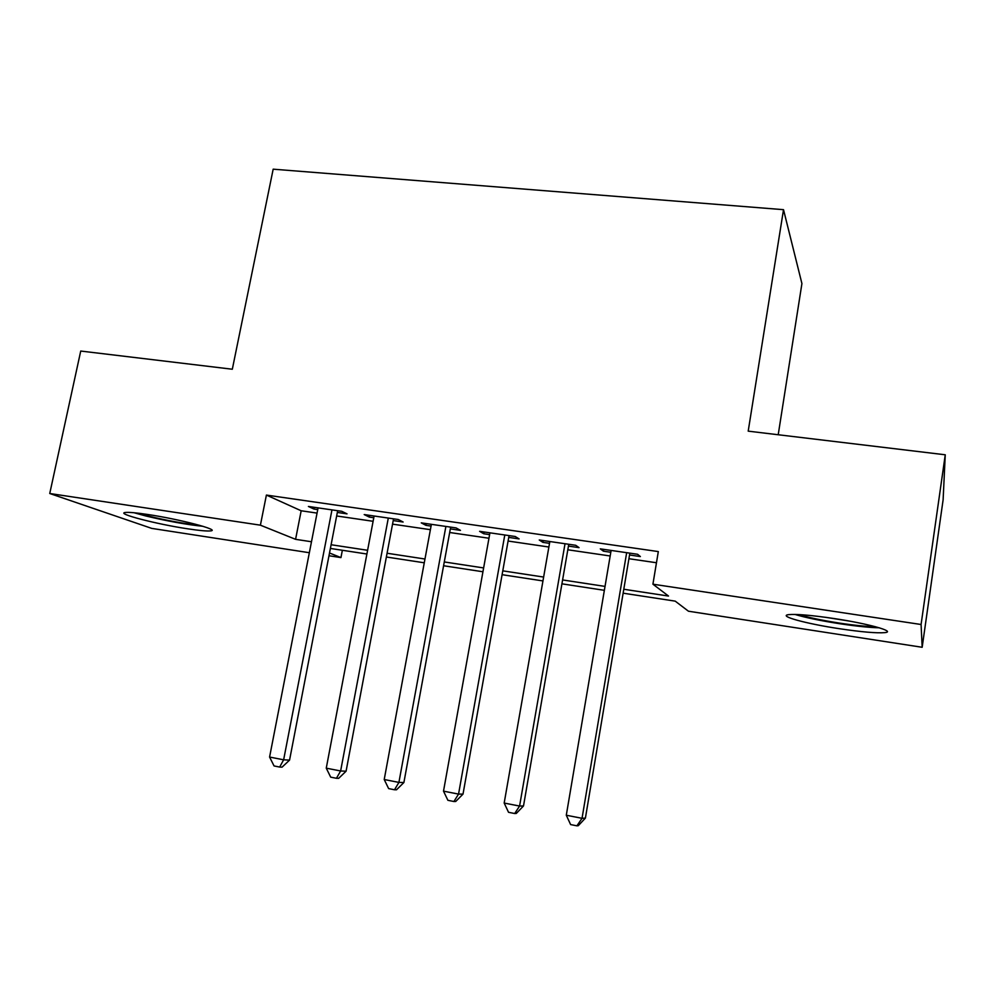 <?xml version="1.0" encoding="UTF-8"?>
<svg xmlns="http://www.w3.org/2000/svg" width="995" height="995" viewBox="0 0 995 995"><rect width="100%" height="100%" fill="white"/><g stroke="black" fill="none" stroke-linecap="round" stroke-linejoin="round"><path stroke-width="1.49" d="M147.608 514.465C179.946 519.228 221.251 530.173 210.505 530.895C206.923 531.268 199.311 530.571 187.669 528.805C156.862 524.253 115.097 513.445 125.382 512.475C128.778 512.102 136.178 512.761 147.608 514.465M833.586 618.467C868.175 623.604 896.395 631.539 884.903 632.621C876.694 633.317 861.434 631.987 839.133 628.666C805.987 623.691 777.406 615.893 788.724 614.636C796.311 613.927 811.273 615.196 833.586 618.467M778.214 434.74L801.92 283.575L783.513 209.671L273.177 169.175L232.32 369.232L80.732 351.048L49.75 493.508L260.404 525.173L295.577 539.327L311.485 541.753M783.513 209.671L748.203 431.146L945.25 454.79L943.123 499.776L922.166 647.285L688.453 611.216L675.219 601.142L623.131 593.182M342.355 550.272L340.949 557.598L328.984 555.745M309.345 552.722L151.75 528.395L49.75 493.508M337.342 512.45L347.031 513.855L341.733 511.306L308.4 506.467L313.947 509.042L317.741 509.589M393.224 520.584L403.124 522.027L398.286 519.514L364.207 514.564L369.319 517.101L373.772 517.748M450.337 528.892L460.461 530.372L456.108 527.922L421.258 522.86L425.91 525.335L431.046 526.094M508.731 537.399L519.091 538.904L515.236 536.504L479.602 531.33L483.757 533.755L489.615 534.613M568.456 546.093L579.04 547.636L575.707 545.285L539.253 539.986L542.909 542.374L549.526 543.332M623.79 589.251L668.516 596.055L652.919 584.189L658.317 551.578L266.399 495.075L301.174 510.771L317.057 513.097M336.658 515.97L373.1 521.293M392.552 524.141L430.387 529.676M449.678 532.499L488.968 538.245M508.084 541.044L548.879 547.014M567.809 549.787L610.184 555.981M628.915 558.717L656.464 562.747M629.536 554.986L640.37 556.566L637.596 554.277L600.296 548.854L603.405 551.18L610.806 552.262M945.25 454.79L921.084 624.499L922.166 647.285M266.399 495.075L260.404 525.173M652.919 584.189L921.084 624.499M331.111 544.738L367.603 550.285M387.08 553.245L424.964 559.016M444.28 561.951L483.632 567.934M502.773 570.844L543.631 577.063M562.598 579.948L605.035 586.403M329.519 552.996L340.949 557.598M604.363 590.321L561.926 583.829M542.959 580.931L502.089 574.687M482.948 571.764L443.583 565.745M424.268 562.797L386.371 557.001M366.894 554.016L330.39 548.444M301.174 510.771L295.577 539.327M603.716 549.352L603.405 551.18M543.22 540.571L542.909 542.374M484.08 531.977L483.757 533.755M426.233 523.581L425.91 525.335M369.655 515.36L369.319 517.101M314.283 507.326L313.947 509.042M626.663 552.685L582.038 818.313L566.292 815.228L611.117 550.434M629.847 553.145L585.408 818.089L582.038 818.313L576.901 825.825L570.62 824.581L566.292 815.228M585.408 818.089L578.282 825.701L576.901 825.825M875.127 626.626C866.757 626.589 854.879 625.407 839.506 623.106C821.746 620.333 808.276 617.497 799.084 614.587M825.639 617.323L848.648 620.955M794.905 614.425C805.676 617.646 820.651 620.756 839.842 623.741C856.359 626.228 869.493 627.571 879.257 627.795M199.274 525.236C184.859 523.805 168.031 520.783 148.79 516.169L137.907 513.146M134.026 512.736L145.855 515.982C167.359 521.144 186.401 524.589 202.955 526.305M565.023 543.73L519.577 806.062L504.179 803.052L549.837 541.529M568.767 544.277L523.507 805.95L519.577 806.062L514.689 813.524L508.544 812.306L504.179 803.052M523.507 805.95L516.293 813.45L514.689 813.524M504.788 534.987L458.546 794.097L443.509 791.149L489.938 532.835M509.054 535.608L463.011 794.109L458.546 794.097L453.907 801.51L447.899 800.316L443.509 791.149M463.011 794.109L455.71 801.472L453.907 801.51M445.897 526.43L398.908 782.406L384.219 779.52L431.382 524.328M450.66 527.126L403.895 782.518L398.908 782.406L394.505 789.769L388.635 788.6L384.219 779.52M403.895 782.518L396.52 789.781L394.505 789.769M388.299 518.072L340.626 770.976L326.26 768.165L374.108 516.007M393.547 518.83L346.086 771.2L340.626 770.976L336.434 778.289L330.701 777.157L326.26 768.165M346.086 771.2L338.648 778.351L336.434 778.289M331.969 509.888L283.637 759.807L269.583 757.046L318.077 507.873M337.666 510.721L289.557 760.118L283.637 759.807L279.67 767.058L274.06 765.951L269.583 757.046M289.557 760.118L282.058 767.157L279.67 767.058"/></g></svg>
